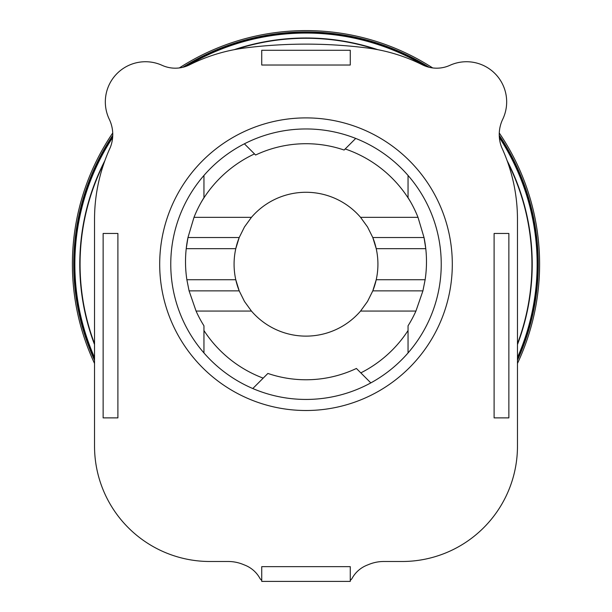 <?xml version="1.0" encoding="UTF-8"?>
<svg xmlns="http://www.w3.org/2000/svg" width="612" height="612" viewBox="0 0 612 612"><rect width="100%" height="100%" fill="white"/><g stroke="black" fill="none" stroke-linecap="round" stroke-linejoin="round"><path stroke-width="0.92" d="M452.306 264.2A146.306 146.306 0 0 1 306 410.507A146.306 146.306 0 0 1 159.694 264.2A146.306 146.306 0 0 1 306 117.894A146.306 146.306 0 0 1 452.306 264.2M350.263 50.276L261.737 50.276L261.737 65.025L350.263 65.025L350.263 50.276M261.737 581.4L350.263 581.4L350.263 566.643L261.737 566.643L261.737 581.4M350.263 580.321A6.151 6.151 0 0 0 352.237 578.08A29.483 29.483 0 0 1 366.971 565.205L369.197 564.31A39.244 39.244 0 0 1 383.8 561.495L402.122 561.495A115.347 115.347 0 0 0 517.469 446.148L517.469 219.387A171.934 171.934 0 0 0 501.656 147.362A35.244 35.244 0 0 1 502.544 119.631A40.163 40.163 0 0 0 449.912 65.323A31.969 31.969 0 0 1 422.173 64.704A172.026 172.026 0 0 0 366.749 47.927A487.297 487.297 0 0 0 245.251 47.927A172.026 172.026 0 0 0 189.827 64.704A31.969 31.969 0 0 1 162.088 65.323A40.163 40.163 0 0 0 109.456 119.631A35.244 35.244 0 0 1 110.344 147.362A171.934 171.934 0 0 0 94.531 219.387L94.531 446.148A115.347 115.347 0 0 0 209.878 561.495L228.2 561.495A39.244 39.244 0 0 1 242.803 564.31L245.03 565.205A29.483 29.483 0 0 1 259.763 578.08A6.151 6.151 0 0 0 261.737 580.321M494.106 233.463L494.106 417.881L508.863 417.881L508.863 233.463L494.106 233.463M103.137 233.463L103.137 417.881L117.894 417.881L117.894 233.463L103.137 233.463M517.469 363.452A233.6 233.6 0 0 0 499.27 132.988M432.692 67.94A233.6 233.6 0 0 0 179.308 67.94M360.56 217.337L367.514 226.93L372.792 237.532A71.925 71.925 0 0 1 372.792 290.868L367.514 301.471L360.56 311.064A71.925 71.925 0 0 1 251.44 311.064L244.486 301.471L239.208 290.868A71.925 71.925 0 0 1 239.208 237.532L244.486 226.93L251.44 217.337A71.925 71.925 0 0 1 360.56 217.337L418.004 217.337A120.487 120.487 0 0 0 410.874 202.419A121.719 121.719 0 0 0 345.183 148.961L344.112 150.032A118.032 118.032 0 0 0 255.594 155.02L244.387 143.812A135.244 135.244 0 0 1 355.717 138.427L345.183 148.968M408.043 197.852L408.043 175.445A135.244 135.244 0 0 0 355.717 138.427M408.043 175.445A135.244 135.244 0 0 1 408.043 352.948L408.043 325.806A120.487 120.487 0 0 0 415.931 311.064L360.56 311.064M251.44 311.064L196.07 311.064A120.487 120.487 0 0 0 203.957 325.806L203.957 330.541A121.719 121.719 0 0 0 263.191 378.139L267.888 373.442A118.032 118.032 0 0 0 356.406 368.462L370.834 382.89A135.244 135.244 0 0 0 408.043 352.948M370.834 382.89A135.244 135.244 0 0 1 252.794 388.536L263.191 378.139M254.493 153.918A121.719 121.719 0 0 0 201.126 202.419A120.487 120.487 0 0 0 193.996 217.337L187.968 237.532A120.487 120.487 0 0 0 186.224 248.671L235.773 248.671L239.2 237.532L187.968 237.532L186.224 248.671A120.487 120.487 0 0 0 186.867 279.73L189.085 290.868L196.07 311.064M418.004 217.337L424.032 237.532L372.792 237.532L376.227 248.671L425.776 248.671L424.032 237.532A120.487 120.487 0 0 1 425.133 279.73L422.915 290.868L415.931 311.064M517.469 343.737A225.927 225.927 0 0 0 507.868 162.746M375.699 49.289A225.927 225.927 0 0 0 236.301 49.289M424.651 65.836A231.137 231.137 0 0 0 187.349 65.836M112.631 137.578A231.137 231.137 0 0 0 94.531 357.507M377.818 49.687A226.218 226.218 0 0 0 234.182 49.687M104.889 160.619A226.218 226.218 0 0 0 94.531 344.556M517.469 360.292A232.277 232.277 0 0 0 499.247 135.321M429.234 67.312A232.277 232.277 0 0 0 182.766 67.312M517.469 358.884A231.696 231.696 0 0 0 499.285 136.438M427.268 66.769A231.696 231.696 0 0 0 184.732 66.769M517.469 344.556A226.218 226.218 0 0 0 507.111 160.619M112.753 135.321A232.277 232.277 0 0 0 94.531 360.292M112.715 136.438A231.696 231.696 0 0 0 94.531 358.884M517.469 357.507A231.137 231.137 0 0 0 499.369 137.578M104.132 162.746A225.927 225.927 0 0 0 94.531 343.737M425.133 279.73L376.227 279.73L372.8 290.868L422.915 290.868M189.085 290.868L239.208 290.868L235.773 279.73L186.867 279.73M360.82 372.876A121.719 121.719 0 0 0 408.043 330.541M193.996 217.337L251.44 217.337M244.387 143.812A135.244 135.244 0 0 0 203.957 175.445L203.957 197.86M203.957 197.676L201.126 202.419A120.487 120.487 0 0 1 203.957 197.676M410.874 202.419L408.043 197.676A120.487 120.487 0 0 1 410.874 202.419M203.957 330.541L203.957 352.948A135.244 135.244 0 0 1 203.957 175.445M203.957 352.948A135.244 135.244 0 0 0 252.794 388.536M112.73 132.988A233.6 233.6 0 0 0 94.531 363.452"/></g></svg>
